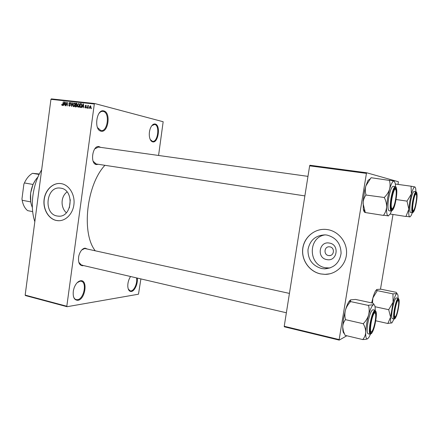 <?xml version="1.0" encoding="UTF-8"?>
<svg xmlns="http://www.w3.org/2000/svg" width="439" height="439" viewBox="0 0 439 439"><rect width="100%" height="100%" fill="white"/><g stroke="black" fill="none" stroke-linecap="round" stroke-linejoin="round"><path stroke-width="0.66" d="M137.22 278.057C138.175 283.182 134.757 291.112 131.393 291.458C129.357 291.611 128.161 289.987 127.809 286.579C127.678 283.276 128.429 280.192 130.07 277.322L130.602 276.515M128.265 288.983L130.18 290.881L131.063 290.909C134.339 290.585 137.621 282.711 136.534 277.898M152.684 141.863C151.12 141.451 150.056 139.843 149.496 137.05C149.008 133.89 149.359 130.827 150.55 127.87C151.883 124.989 153.441 123.705 155.225 124.023C160.937 125.077 158.309 143.443 152.684 141.863M150.281 139.597L152.514 141.369C157.799 142.461 160.076 125.406 154.753 124.446L151.894 125.581M101.074 131.162C93.573 130.169 96.52 108.532 103.845 110.941C111.144 112.357 108.279 133.116 101.074 131.162M97.507 127.595L100.954 130.613C107.703 131.93 110.107 112.708 103.335 111.424L102.913 111.347C101.486 111.221 100.158 111.934 98.929 113.492M77.895 300.309C74.169 300.243 72.66 297.038 73.362 290.689L74.186 287.671C75.832 283.589 77.961 281.289 80.573 280.762C88.124 279.418 85.353 299.497 77.895 300.309M73.439 296.451C74.015 298.213 74.943 299.272 76.227 299.634L77.538 299.683C83.904 299.069 87.257 282.228 81.215 281.234L80.074 281.174L77.198 282.678M329.448 243.08C340.005 244.572 337.163 262.023 326.781 259.592C316.36 257.995 319.115 240.824 329.448 243.08M328.504 255.531L329.173 255.602C334.309 255.981 335.012 247.574 329.903 246.872L329.321 246.806C324.158 246.356 323.367 254.785 328.504 255.531M321.633 268.536L324.723 268.849C334.068 268.037 339.523 262.868 341.081 253.352C340.845 243.667 336.159 237.576 327.022 235.084L325.283 234.876C315.668 235.2 309.901 240.133 307.98 249.67C307.827 259.433 312.376 265.721 321.633 268.536M325.25 234.87C307.849 237.082 308.024 265.118 325.464 267.752L329.98 267.999M320.689 273.941L325.074 274.375C336.054 274.408 345.877 265.096 346.53 253.709C347.298 242.333 338.721 231.446 327.829 229.652L325.815 229.399C314.417 228.472 303.925 237.455 302.701 248.842C301.341 260.212 309.479 271.725 320.689 273.941M323.587 229.345C312.612 229.635 303.311 238.959 302.68 249.989C301.933 261.007 309.967 271.779 320.761 273.925L325.145 274.359L329.93 273.793M57.097 215.993L58.266 216.147C72.172 217.881 74.756 189.862 60.818 188.172L60.159 188.079C46.155 185.993 43.137 213.903 57.097 215.993M56.362 220.482L58.025 220.702C65.762 221.267 73.17 213.563 73.988 203.877C74.899 194.203 68.989 184.89 61.29 183.645L60.527 183.535C52.636 182.629 45.08 190.208 44.065 199.805C42.945 209.387 48.57 218.951 56.362 220.482M60.275 183.507C52.433 182.865 45.085 190.526 44.174 200.047C43.165 209.557 48.773 218.968 56.494 220.482L58.793 220.724M98.276 164.29L96.531 164.559C89.781 164.17 92.393 144.985 98.989 146.593L100.569 147.35M98.479 147.06L94.819 148.821M93.139 161.234L96.163 163.966M83.509 265.557L82.664 265.743C79.294 265.397 77.972 262.297 78.707 256.442L78.998 255.207C80.392 250.921 82.417 248.562 85.073 248.139L87.432 249.083M289.438 293.406L85.325 248.622L84.573 248.562L81.725 250.016M78.8 262.264L81.413 265.068L82.302 265.129M67.046 191.942C60.609 196.65 60.483 207.471 66.349 212.778M67.068 306.707L25.446 295.562L25.166 295.101L66.81 306.241L67.068 306.707L138.483 294.207L140.903 278.913M158.572 155.466L163.165 121.74L94.709 103.533L94.319 103.999L50.94 99.335L51.341 98.89L94.709 103.533M90.05 108.559L89.452 107.039L90.439 105.689L91.038 107.182L90.05 108.559M87.729 108.252L87.449 108.219L87.822 105.453L88.047 105.925L88.469 105.475L87.729 108.252M85.512 108.054L84.941 107.089L85.534 107.654L86.022 107.275L85.144 105.909L85.885 105.19L86.428 106.051L85.89 105.596L85.429 105.887L86.313 107.237L85.512 108.054M80.524 107.451L79.706 107.357L80.211 103.577L81.429 103.78L81.841 105.651L80.524 107.451M75.991 106.946L75.135 106.847L75.64 103.083L76.622 103.192L77.138 104.208L76.732 104.965L76.99 105.931L75.991 106.946M71.552 106.452L70.97 102.578L71.255 102.605L71.458 105.997L72.633 102.759L72.923 102.786L71.552 106.452M65.696 105.799L65.422 105.766L65.921 102.029L66.969 105.19L67.644 102.216L67.145 105.958L66.097 102.808L65.696 105.799M61.844 105.151L61.8 104.235L62.278 105.025L62.634 104.778L63.353 101.749L63.013 104.284L62.234 105.464L61.844 105.151L62.623 105.344M66.81 306.241L94.319 103.999M25.166 295.101L50.94 99.335M63.414 105.547L63.128 105.514L64.451 101.87L64.742 101.903L65.115 105.733L64.742 104.559L63.798 104.455L63.414 105.547M69.34 106.254L68.599 104.888L69.357 105.804L70.064 105.239L68.885 103.341L69.801 102.402L70.481 103.609L69.752 102.841L69.192 103.78L70.042 104.323L70.339 105.261L69.34 106.254M72.951 106.057L72.847 104.74L74.257 102.885L74.987 104.926L74.531 106.249L73.664 106.737L72.951 106.057L73.445 106.178M77.505 106.562L77.401 105.239L78.822 103.379L79.558 105.426L79.097 106.754L78.224 107.242L77.505 106.562L78.005 106.688M82.033 107.615L81.742 107.582L83.103 103.889L83.399 103.922L83.783 107.813L83.399 106.622L82.428 106.512L82.033 107.615M86.922 108.159L86.713 107.588L86.922 108.159M88.859 108.378L88.651 107.802L88.859 108.378M91.537 108.674L91.328 108.098L91.537 108.674M346.832 335.769L339.221 340.11L284.34 326.803L284.231 326.276L339.155 339.572L366.439 173.389L309.638 165.843L309.929 165.256L366.697 172.774L366.439 173.389M284.231 326.276L309.638 165.843M398.036 184.413L398.376 181.751L366.697 172.774M380.481 289.202L393.004 214.473M339.155 339.572L339.221 340.11M95.274 250.806C81.226 233.356 86.456 184.868 104.91 165.305M34.835 221.684C29.704 206.648 32.612 184.259 41.661 169.811M64.742 101.947L64.451 101.87M64.346 102.973L63.946 104.032L64.703 104.114L64.566 102.276L64.346 102.973M64.972 104.284L63.946 104.032M66.223 102.106L65.921 102.029M66.415 102.885L66.097 102.808M68.874 104.954L68.599 104.888M70.443 103.011L69.817 102.852M70.454 103.017L69.911 102.88M71.255 102.649L70.97 102.578M72.907 102.825L72.633 102.759M73.121 104.806L72.847 104.74M74.125 103.313L73.126 104.773L73.664 106.287L74.712 104.883L74.712 104.021L74.125 103.313M74.888 103.511L74.268 103.352M75.02 104.098L74.712 104.021M74.987 104.954L74.712 104.883M76.671 105.289L76.715 104.932M76.88 103.725L76.924 103.412L75.64 103.083M76.776 103.247L76.501 103.176M75.859 103.555L75.706 104.68L76.523 104.729L76.852 104.241L76.512 103.631L75.859 103.555M76.759 104.943L75.706 104.68M76.885 104.822L76.523 104.729M75.645 105.119L75.47 106.441L76.353 106.49L76.71 105.903L76.32 105.201L75.645 105.119M76.66 106.737L75.47 106.441M76.765 106.595L76.353 106.49M76.715 106.666L76.057 106.507M77.676 105.305L77.401 105.239M78.691 103.813L77.681 105.272L78.279 106.803L79.283 105.387L79.278 104.52L78.691 103.813M79.585 104.597L79.278 104.52M78.927 106.962L78.279 106.803M81.445 104.224L81.489 103.906L80.211 103.577M80.43 104.048L80.041 106.946L80.546 107.001L81.325 106.529L81.561 105.618L81.314 104.224L80.43 104.048M81.215 107.242L80.041 106.946M81.797 104.345L81.314 104.224M81.835 105.689L81.561 105.618M81.61 106.6L81.325 106.529M81.27 107.182L80.546 107.001M83.481 106.639L83.591 106.337M83.405 103.966L83.103 103.889M83.673 106.688L83.399 106.622M82.993 105.009L82.581 106.079L83.366 106.167L83.218 104.301L82.993 105.009M83.64 106.348L82.581 106.079M85.232 107.16L84.941 107.089M86.324 107.105L85.984 107.017M85.429 105.986L85.144 105.909M86.993 107.654L86.713 107.588M88.096 105.525L87.822 105.453M88.93 107.873L88.651 107.802M89.732 107.111L89.452 107.039M90.379 106.084L89.737 107.067L90.11 108.164L90.752 107.176L90.379 106.084M91.027 107.248L90.752 107.176M91.608 108.17L91.328 108.098M69.389 207.828L70.3 199.696M371.696 302.883L372.876 297.955L377.266 290.651L392.938 293.872L393.097 302.219L388.696 309.682L390.578 317.145L387.939 323.356L391.884 322.917C390.809 323.461 390.375 321.535 390.578 317.145L393.097 302.219C394.502 297.132 395.753 294.245 396.851 293.554L392.938 293.872M372.459 303.042L372.876 297.955C373.803 294.69 374.736 292.292 375.68 290.755L376.711 289.564M398.36 307.717C396.653 316.047 395.298 319.148 394.299 317.018C394.101 315.449 394.271 313.034 394.804 309.775C395.599 305.341 396.527 302.142 397.575 300.188C399.067 298.471 399.331 300.978 398.36 307.717M394.365 317.364L394.935 316.914L394.365 317.364M398.261 298.29L396.357 297.889C395.023 298.493 393.679 302.334 392.323 309.413C391.467 314.939 391.467 318.012 392.318 318.626L394.222 319.049C393.382 318.434 393.393 315.361 394.249 309.83C395.605 302.74 396.944 298.893 398.261 298.29L398.991 299.436M377.266 290.651L376.689 290.108L376.898 289.466L380.882 289.191L396.247 292.33L397.959 295.068L398.096 298.251M375.674 320.766L387.933 323.521M375.032 306.735L388.696 309.682M394.052 319.01L391.884 322.917M388.745 309.49L388.685 309.852M394.87 316.87L395.704 316.305C397.235 313.951 399.133 304.178 398.601 301.406L398.332 300.633C396.933 298.58 393.234 315.877 394.87 316.87M413.631 210.38L413.944 209.919C415.442 207.46 417.11 197.599 416.501 194.817L415.667 194.142C413.516 196.074 411.37 213.354 413.631 210.38M415.596 193.319L415.985 193.95M413.17 210.594L412.589 211.077L413.17 210.594M374.116 313.473C371.004 317.529 368.903 336.334 372.118 331.127L372.299 330.825C374.176 327.829 376.201 317.748 375.641 314.236C375.411 312.678 374.901 312.42 374.116 313.473M371.202 331.846L370.34 332.312L371.202 331.846M374.429 312.052L375.032 312.842L374.429 312.052M395.797 189.67C394.112 185.494 389.75 205.331 391.72 208.245C392.115 208.893 392.631 208.635 393.267 207.466C395.067 204.316 396.763 194.192 396.077 190.658L395.797 189.67M395.396 189.258L394.727 188.507L395.276 188.962M392.17 208.596L391.358 209.14L392.17 208.596M31.092 203.669L30.725 201.896L30.609 193.116L33.007 184.462L35.4 180.16M37.924 177.054C34.072 181.109 31.652 186.482 30.67 193.165C30.017 198.571 30.576 203.339 32.349 207.471M33.007 184.462L24.414 182.942L23.887 184.084L21.95 198.988L22.164 200.261C23.042 204.947 24.864 208.404 27.63 210.632L32.684 211.636M30.725 201.896L22.164 200.261M39.12 174.448L32.502 173.334L39.356 173.976M22.323 201.084L21.95 198.988M32.502 173.334C29.194 175.216 26.499 178.415 24.414 182.942M412.347 212.75L411.096 215.681L409.823 216.932C408.868 216.707 408.533 214.133 408.819 209.216L409.752 201.534L411.398 193.961L407.013 201.128L408.819 209.216L406.015 216.317L410.021 216.899M407.063 200.947L406.997 201.314M413.05 202.033C413.736 198.159 414.515 195.36 415.393 193.648C417.012 191.843 417.28 194.806 416.205 202.538C414.679 210.166 413.445 212.888 412.512 210.709C412.237 208.827 412.419 205.935 413.05 202.033M410.542 201.66C409.571 208.097 409.571 211.697 410.553 212.476L412.495 212.772C411.53 211.999 411.535 208.393 412.512 201.951C413.708 195.564 414.888 192.139 416.062 191.678L414.114 191.404C412.923 191.859 411.733 195.278 410.542 201.66M390.178 214.029L406.004 216.504M395.994 199.515L407.013 201.128M411.074 186.383L411.398 193.961C412.753 189.193 413.917 186.849 414.899 186.932L411.156 186.213M395.358 184.045L411.123 186.207M415.085 187.03L415.689 188.49L415.914 191.656M362.866 339.594L345.103 335.358L343.402 331.226L342.705 326.962L343.507 318.719L345.509 309.89C346.525 306.801 348.231 304.035 350.64 301.593L368.53 305.456C369.364 308.601 369.386 311.783 368.601 315.015C367.613 318.171 365.896 321.002 363.443 323.521L363.377 323.938C364.924 326.764 365.703 329.563 365.709 332.334C365.511 335.023 364.568 337.382 362.872 339.407L362.921 339.556C365.248 339.479 366.845 339.199 367.723 338.71C366.274 339.479 365.605 337.355 365.709 332.334C365.961 326.973 366.922 321.205 368.601 315.015C370.324 309.056 371.921 305.632 373.397 304.737L368.59 305.237M344.28 333.486C343.6 333.256 343.128 332.235 342.875 330.424L342.705 326.962C342.832 324.3 343.715 321.919 345.35 319.822L345.416 319.411C344.653 316.234 344.681 313.062 345.509 309.89C346.53 306.466 347.595 303.821 348.703 301.961L350.355 300.007M375.466 320.969C374.121 329.48 370.67 336.477 370.181 331.461C369.984 329.629 370.154 327.05 370.692 323.735C371.559 318.862 372.645 315.207 373.946 312.766C376.047 310.186 376.552 312.919 375.466 320.969M375.109 310.219L372.936 309.747C371.136 310.428 369.429 314.95 367.805 323.313C366.861 329.568 366.96 333.058 368.085 333.783L370.264 334.293C369.15 333.569 369.062 330.079 370.011 323.812C371.635 315.438 373.331 310.905 375.109 310.219L376.119 311.86M350.701 301.379L350.344 300.934L350.657 299.853L355.541 299.425L372.98 303.19C373.902 303.843 374.044 304.359 373.397 304.737C374.253 304.375 374.824 305.187 375.104 307.185L375.257 310.269M345.35 319.63L363.382 323.746M370.412 334.309L369.084 337.059L367.723 338.71M363.443 323.521L363.377 323.938M391.478 211.11L390.249 213.897L388.235 215.933C386.946 215.67 386.408 212.668 386.622 206.939L387.621 197.989L389.585 189.176C388.625 192.128 386.913 194.839 384.449 197.298L384.377 197.726C385.919 200.744 386.666 203.811 386.622 206.939C386.369 209.99 385.349 212.75 383.56 215.214L388.548 215.884M384.449 197.298L384.377 197.726M391.604 198.587C392.323 194.477 393.201 191.382 394.238 189.297C396.532 186.504 397.075 189.829 395.863 199.273C393.942 208.558 392.351 211.543 391.083 208.234C390.77 205.946 390.946 202.73 391.604 198.587M388.685 198.159C387.599 205.633 387.725 209.837 389.064 210.764L391.286 211.104C389.969 210.182 389.854 205.973 390.946 198.488C392.34 191.075 393.816 187.113 395.374 186.608L393.135 186.295C391.561 186.8 390.079 190.751 388.685 198.159M383.554 215.423L365.33 212.553L363.02 203.345C363.201 200.332 364.156 197.55 365.879 195.015L384.383 197.506M365.885 194.795L365.95 194.592C365.116 191.722 365.1 188.803 365.896 185.84L371.07 177.713L389.36 180.402C390.266 183.233 390.337 186.158 389.585 189.176C391.248 183.65 392.735 180.961 394.052 181.104L389.42 180.193M394.348 181.269L395.298 183.634L395.561 186.657M370.011 178.991L368.052 180.391L365.896 185.84L364.655 190.625L363.141 200.963L363.327 209.211C363.695 211.192 364.277 212.218 365.078 212.289C364.397 212.256 364.485 212.339 365.33 212.542M70.289 104.658L69.472 104.455M76.825 104.888L76.227 104.734M81.407 103.769L80.995 103.664M86.324 106.984L85.726 106.831M398.502 307.635C400.769 294.926 396.801 296.835 394.656 309.863C392.378 322.95 396.483 320.185 398.502 307.635M412.918 202.011C410.602 215.335 414.251 215.467 416.331 202.56C418.63 189.67 415.118 188.644 412.918 202.011M375.658 320.86C378.27 306.175 372.941 308.732 370.489 323.85C367.877 339.034 373.386 335.325 375.658 320.86M391.423 198.56C388.762 214.073 393.679 214.243 396.033 199.301C398.683 184.375 393.953 182.992 391.423 198.56M330.644 255.383L329.173 255.602M328.509 268.059L324.723 268.849M59.26 216.164L58.266 216.147M84.074 248.348L84.672 248.479L84.074 248.348M80.282 281.004L79.893 280.911M74.186 103.324L74.888 103.505M76.6 103.653L77.132 103.791M76.32 105.201L76.973 105.36M78.224 106.792L78.921 106.968M81.16 104.147L81.791 104.312M394.222 319.049L395.319 318.297M375.68 290.755L376.689 290.108M286.371 312.771L80.15 264.777M98.396 147.049L307.975 176.368M94.802 163.758L304.88 195.904M412.495 212.772L413.604 211.933M416.847 192.792L416.062 191.678M370.264 334.293L371.806 333.234M342.875 330.424L343.402 331.226M348.703 301.961L350.344 300.934M391.286 211.104L392.856 209.902M396.477 188.205C396.121 187.036 395.753 186.504 395.374 186.608M363.327 209.211L364.782 211.143"/></g></svg>
